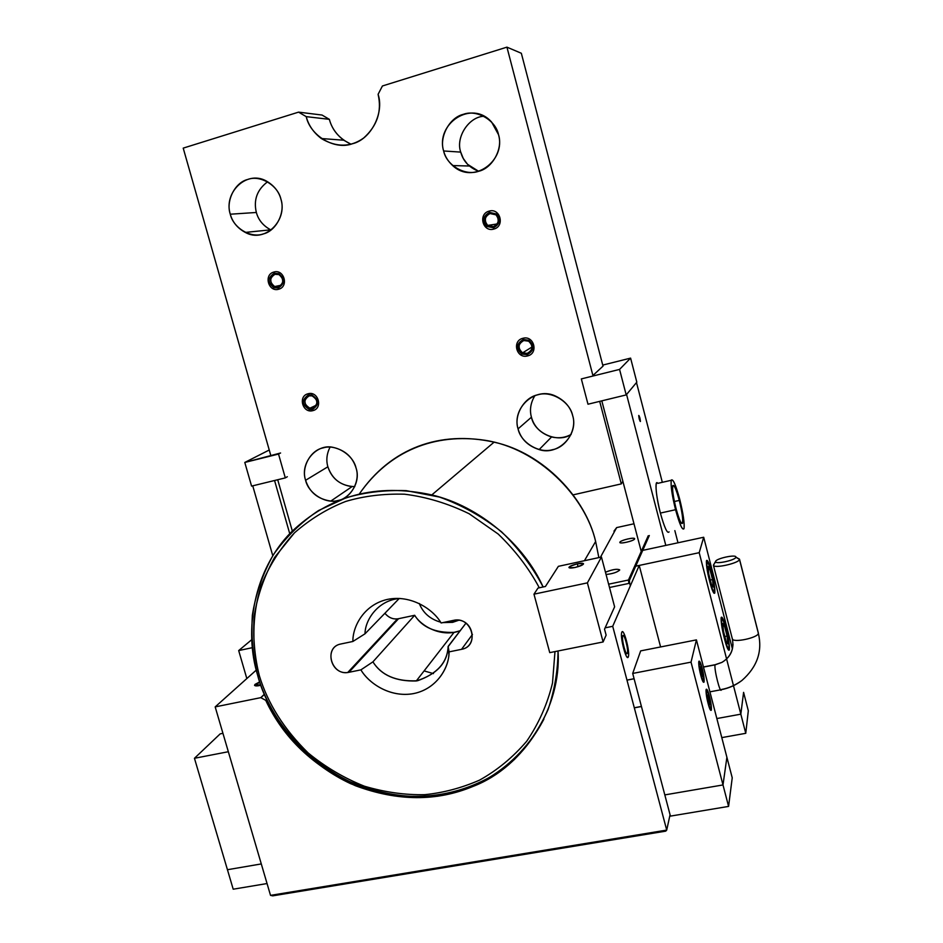 <?xml version="1.0" encoding="UTF-8"?>
<svg xmlns="http://www.w3.org/2000/svg" width="943" height="943" viewBox="0 0 943 943"><rect width="100%" height="100%" fill="white"/><g stroke="black" fill="none" stroke-linecap="round" stroke-linejoin="round"><path stroke-width="1.41" d="M609.496 587.489L628.875 583.422L628.486 580.004L629.346 580.534L629.641 583.092L628.875 583.422L609.496 587.489M630.36 585.792L629.641 583.092L630.36 585.792M649.314 535.53L629.346 580.534L629.641 583.092L628.875 583.422L628.474 580.016L648.23 535.765L628.486 580.004L629.346 580.534L649.314 535.53M608.624 584.177L628.474 580.016M633.991 523.778L616.651 527.597L600.443 557.266L616.651 527.597L613.976 531.168L616.651 527.597L633.991 523.778M619.905 542.178C620.742 540.033 635.912 536.732 634.58 538.983C633.826 541.129 618.431 544.465 619.905 542.178L619.857 542.414C619.905 544.264 633.932 540.928 634.58 538.983L634.627 538.748C634.545 536.921 620.647 540.221 619.905 542.178M605.453 572.212C613.162 569.242 617.889 568.558 619.634 570.138C616.97 572.377 612.443 573.816 606.054 574.476C612.443 573.816 616.97 572.377 619.634 570.138L619.681 569.855C617.087 568.664 612.337 569.454 605.453 572.212M666.713 830.088L270.523 895.367L215.181 706.896L260.775 697.655L265.726 700.319C281.827 733.89 312.263 765.763 350.655 783.68C380.524 795.574 409.568 799.747 437.8 796.21C465.323 791.755 490.82 779.555 514.277 759.61C528.386 744.935 539.667 728.232 548.095 709.49C554.578 690.111 557.891 670.614 558.032 650.988C561.722 706.472 524.662 766.635 473.197 786.344C436.845 801.597 397.581 801.373 355.381 785.708C313.194 766.376 283.301 737.921 265.726 700.319L260.775 697.655L264.405 694.189L260.775 697.655L215.181 706.896L256.26 670.119L215.181 706.896L270.523 895.367L272.704 895.85L665.723 831.148L666.713 830.088L270.523 895.367L272.704 895.85L665.723 831.148L666.713 830.088L670.06 814.717L666.713 830.088L612.714 626.305L666.713 830.088M605.135 627.849L612.714 626.305L639.224 565.435L612.714 626.305L605.135 627.849M660.595 646.957L639.224 565.435L660.595 646.957M621.802 632.258C623.606 627.083 630.289 652.379 628.309 656.847C626.565 662.422 619.704 636.501 621.802 632.258L621.779 632.305C619.751 636.737 626.565 662.34 628.297 656.858L628.309 656.847C630.289 652.379 623.606 627.083 621.802 632.258M627.071 657.094L628.297 656.858M260.787 684.972C256.673 685.773 255.152 685.49 256.213 684.135L259.808 682.166L255.753 684.913L260.787 684.972M256.579 685.396L256.213 684.135L256.579 685.396M266.716 699.364L265.726 700.319L266.716 699.364M255.058 684.37L254.527 685.29C255.082 686.127 257.203 686.115 260.893 685.255C257.203 686.115 255.082 686.127 254.527 685.29L259.726 681.883L255.058 684.37M621.496 636.136L622.745 635.9C621.319 639.036 626.117 657.094 627.343 653.24L627.354 653.24C628.769 650.104 624.03 632.187 622.757 635.877L621.496 636.136L622.745 635.9C621.319 639.036 626.117 657.094 627.343 653.24L627.354 653.24C628.769 650.104 624.03 632.187 622.757 635.877L621.496 636.136M743.591 692.362L740.833 714.169L716.845 718.554L740.833 714.169L699.199 552.681L635.723 566.177L699.199 552.681L703.69 537.251L642.737 550.37L703.69 537.251L732.393 648.831L703.69 537.251L699.199 552.681L740.833 714.169L743.591 692.362L748.318 710.763L745.76 733.312L721.796 737.615L745.76 733.312L748.318 710.763L743.591 692.362L740.833 714.169L743.591 692.362M711.682 572.601C716.998 592.841 714.983 602.223 709.596 581.088C704.15 560.166 706.46 551.867 711.682 572.601L711.682 572.601C709.124 563.16 707.38 559.175 706.472 560.649C706.118 564.232 707.156 571.045 709.596 581.088C712.177 590.542 713.91 594.514 714.794 593.006C715.159 589.399 714.122 582.597 711.682 572.601M726.157 628.863C731.438 648.925 729.741 659.511 724.401 638.517C718.99 617.771 720.971 608.259 726.157 628.863L726.157 628.863C723.717 619.81 722.055 616.003 721.183 617.453C720.817 621.131 721.89 628.156 724.401 638.517C726.853 647.582 728.515 651.377 729.363 649.892C729.729 646.179 728.656 639.177 726.157 628.863M716.845 718.554L740.833 714.169L745.76 733.312L740.833 714.169L716.845 718.554M640.674 650.882L632.694 673.443L664.815 794.902L722.998 784.941L664.815 794.902L670.426 816.119L728.585 806.406L670.426 816.119L664.815 794.902L722.998 784.941L691.03 662.139L632.694 673.443L664.815 794.902L722.998 784.941L726.9 757.3L722.998 784.941L726.9 757.3L696.429 639.884L640.674 650.882L632.694 673.443L691.03 662.139L696.429 639.884L732.228 777.822L728.585 806.406L732.228 777.822L726.9 757.3L722.998 784.941L728.585 806.406L691.03 662.139L696.429 639.884L640.674 650.882M702.17 668.398C705.576 681.211 704.126 688.366 700.72 675.058C697.266 661.962 698.834 655.244 702.17 668.398L702.17 668.398C700.578 662.623 699.458 660.289 698.822 661.42C698.504 663.955 699.14 668.504 700.72 675.058C702.323 680.834 703.431 683.156 704.067 682.013C704.386 679.467 703.749 674.929 702.17 668.398M709.407 696.288C712.802 709.042 711.458 716.574 708.063 703.313C704.621 690.276 706.083 683.18 709.407 696.288L709.407 696.288C707.851 690.63 706.767 688.355 706.13 689.474C705.812 692.044 706.46 696.653 708.063 703.313C709.619 708.971 710.716 711.234 711.34 710.114C711.659 707.521 711.01 702.912 709.407 696.288M601.811 400.858L641.04 550.724L601.811 400.858M639.236 418.951L640.403 421.486L638.753 415.45L639.236 418.951C638.435 414.684 638.659 414.354 639.908 417.985C640.71 422.252 640.486 422.582 639.236 418.951M677.993 542.779L674.846 530.614L677.993 542.779M662.328 482.309L636.49 382.563L626.576 394.469L665.805 545.408L626.576 394.469L636.49 382.563L662.328 482.309M669.082 531.876C667.385 534.08 664.497 527.809 660.383 513.075C655.998 496.761 654.501 478.69 657.79 483.346L671.263 480.293C670.567 485.362 671.994 495.169 675.553 509.715L660.383 513.075C656.835 498.564 655.468 488.769 656.304 483.676M660.383 513.075L675.553 509.715C679.644 524.508 682.461 530.803 684.005 528.634C684.689 523.495 683.262 513.711 679.726 499.283C675.671 484.525 672.854 478.195 671.263 480.293M679.726 499.283C675.883 485.232 673.102 478.808 671.369 479.999C670.473 484.584 671.876 494.486 675.553 509.715C679.549 524.155 682.343 530.496 683.97 528.752C684.712 523.778 683.298 513.959 679.726 499.283M679.278 500.415C685.526 524.06 682.355 533.231 676.037 508.513C669.613 483.971 673.184 476.286 679.278 500.415L674.398 501.499L679.278 500.415C676.131 488.981 673.939 484.077 672.713 485.716C672.17 489.653 673.278 497.244 676.037 508.513C679.208 519.97 681.388 524.85 682.591 523.176C683.121 519.204 682.013 511.613 679.278 500.415M549.745 652.639L533.974 594.173L587.395 582.868L603.107 641.959L549.745 652.639L533.974 594.173L537.981 588.067L533.974 594.173L587.395 582.868L603.107 641.959L549.745 652.639M606.125 635.122L603.107 641.959L606.125 635.122L604.534 629.17L614.612 606.832L601.445 557.042L587.395 582.868L601.445 557.042L558.374 566.33L545.443 586.475L537.981 588.067L545.443 586.475L558.374 566.33L601.445 557.042L614.612 606.832L604.534 629.17L606.125 635.122M575.124 567.474C566.578 568.24 567.309 567.026 577.316 563.82C585.898 563.03 585.167 564.244 575.124 567.474C580.263 566.201 583.069 564.975 583.552 563.784C583.057 563.065 580.982 563.077 577.316 563.82C572.201 565.081 569.395 566.307 568.912 567.497C569.395 568.216 571.458 568.205 575.124 567.474M578.083 566.708L577.316 563.82L578.083 566.708M707.061 562.841C708.11 557.808 715.478 586.452 714.24 590.731C713.285 596.271 705.694 566.814 707.061 562.841L706.342 561.969L707.061 562.841C705.694 566.814 713.285 596.271 714.24 590.731C715.478 586.452 708.11 557.808 707.061 562.841M711.411 584.295L713.285 587.041L712.531 579.58L709.914 569.383L708.016 566.543L708.747 573.992L711.411 584.295L708.747 573.992L708.016 566.543L709.914 569.383L708.323 569.713L709.914 569.383L712.531 579.58L710.315 580.039L712.531 579.58L713.285 587.041L711.411 584.295M713.321 592.251L714.24 590.731M721.725 619.787C722.597 614.129 729.917 642.548 728.845 647.476C728.067 653.64 720.535 624.419 721.725 619.787L721.053 618.938L721.725 619.787C720.535 624.419 728.067 653.64 728.845 647.476C729.917 642.548 722.597 614.129 721.725 619.787M726.122 641.417L727.902 643.81L727.077 636.065L724.472 625.952L722.668 623.464L723.481 631.197L726.122 641.417L723.481 631.197L722.668 623.464L724.472 625.952L722.963 626.246L724.472 625.952L727.077 636.065L724.849 636.501L727.077 636.065L727.902 643.81L726.122 641.417M727.866 648.984L728.845 647.476M699.293 663.4C699.977 659.676 704.421 676.803 703.608 679.997C702.959 683.911 698.433 666.489 699.293 663.4L698.704 662.764L699.293 663.4C698.433 666.489 702.959 683.911 703.608 679.997C704.421 676.803 699.977 659.676 699.293 663.4M701.781 675.53L702.712 676.579L702.382 672.76L700.189 666.831L701.781 675.53L700.189 666.831L702.382 672.76L701.132 672.996L702.382 672.76L702.712 676.579L701.781 675.53M698.704 662.516C700.012 662.328 701.38 665.593 702.818 672.335C703.867 678.524 703.997 681.388 703.195 680.917L703.608 679.997M626.977 680.139L634.097 678.771L626.977 680.139M706.59 691.502C707.226 687.588 711.659 704.657 710.892 708.04C710.291 712.142 705.777 694.791 706.59 691.502L706.012 690.877L706.59 691.502C705.777 694.791 710.291 712.142 710.892 708.04C711.659 704.657 707.226 687.588 706.59 691.502M709.101 703.667L710.008 704.633L709.643 700.743L707.486 694.92L709.101 703.667L707.486 694.92L709.643 700.743L708.393 700.979L709.643 700.743L710.008 704.633L709.101 703.667M706.012 690.571C708.063 687.895 712.495 710.162 710.574 708.888L710.892 708.04M634.321 707.851L641.44 706.507L634.321 707.851M252.276 647.688L238.685 650.576L251.651 639.767L238.685 650.576L252.276 647.688M246.83 678.571L238.685 650.576L246.83 678.571M227.44 869.717L261.294 863.929L227.44 869.717L194.447 758.29L220.191 733.866L222.937 733.324L220.191 733.866L194.447 758.29L228.347 751.724L194.447 758.29L227.44 869.717L261.294 863.929L227.44 869.717L233.204 889.202L267.058 883.544L233.204 889.202L227.44 869.717M274.566 480.506L289.737 533.691L274.566 480.506M252.736 485.822L272.763 555.686L252.736 485.822M384.885 613.28C388.834 617.854 393.396 619.657 398.559 618.702L414.672 615.284C421.226 626.282 441.454 637.727 460.137 630.761L454.043 632.364C435.289 633.012 422.158 627.319 414.672 615.284L372.909 661.856L360.91 669.86C368.489 683.05 390.048 698.056 413.765 693.553C437.422 688.732 449.269 666.842 449.092 651.872L461.551 649.326C480.223 646.179 471.924 615.873 453.571 620.353L441.1 622.969C433.415 609.496 411.207 594.42 387.42 599.406C363.762 604.722 352.552 626.741 352.882 641.476L340.871 643.986C323.025 647.146 331.406 676.508 348.91 672.312L360.91 669.86L348.91 672.312L398.559 618.702L397.486 618.879C392.606 619.362 388.41 617.488 384.885 613.28M595.634 541.494C585.143 495.9 538.123 448.444 485.232 440.322C434.9 432.66 389.247 450.73 359.283 494.026C390.885 448.055 439.945 430.102 494.085 442.161C543.899 453.005 586.016 498.882 595.634 541.494L598.852 557.608L595.634 541.494L584.424 560.72L595.634 541.494M257.722 675.494C268.731 715.03 300.793 757.594 344.949 779.484C391.31 800.077 434.263 801.986 473.822 785.201C503.951 772.623 527.29 750.616 543.863 719.191C530.343 744.11 512.167 763.535 489.311 777.492C459.547 793.652 427.45 799.428 393.019 794.819C329.696 786.356 271.584 730 257.722 675.494C252.924 656.469 251.133 636.372 252.347 615.237C255.706 593.972 262.72 573.792 273.387 554.696C286.035 536.956 301.1 522.233 318.569 510.528L346.034 497.81C364.564 492.352 384.614 489.959 406.209 490.643L439.497 497.067C461.87 505.059 482.568 516.658 501.593 531.852C518.886 548.708 532.724 567.073 543.121 586.97C524.155 544.641 479.657 506.155 431.8 494.922C376.469 482.851 329.555 495.323 291.057 532.312C253.561 570.209 243.742 630.608 257.722 675.494L259.384 675.86L257.722 675.494M539.29 587.784C528.929 568.323 515.208 550.394 498.14 533.997L469.166 513.758C447.913 503.421 426.377 496.902 404.547 494.203C383.436 493.613 363.809 496.042 345.68 501.452C327.292 508.631 310.2 519.11 294.428 532.878L274.613 557.431C264.205 576.161 257.356 595.952 254.091 616.793C252.913 637.515 254.669 657.2 259.384 675.86C267.871 703.643 284.126 729.34 308.137 752.938C325.311 767.013 344.077 778.105 364.422 786.214C385.05 792.273 405.184 795.102 424.81 794.666C443.257 792.827 461.445 788.006 479.398 780.215C497.079 770.407 512.851 757.406 526.724 741.222C538.842 723.422 547.435 704.02 552.504 683.027L554.979 651.589L552.504 683.027C547.435 704.02 538.842 723.422 526.724 741.222C512.851 757.406 497.079 770.407 479.398 780.215C461.445 788.006 443.257 792.827 424.81 794.666C405.184 795.102 385.05 792.273 364.422 786.214C344.077 778.105 325.311 767.013 308.137 752.938C284.126 729.34 267.871 703.643 259.384 675.86C251.97 648.183 251.628 616.687 260.916 586.098C268.908 566.213 280.071 548.472 294.428 532.878C310.2 519.11 327.292 508.631 345.68 501.452C363.809 496.042 383.436 493.613 404.547 494.203C426.377 496.902 447.913 503.421 469.166 513.758L498.14 533.997C515.208 550.394 528.929 568.323 539.29 587.784M365.012 633.802L352.882 641.476L340.871 643.986C323.921 646.945 330.286 674.988 347.719 672.5L348.91 672.312L398.559 618.702L414.672 615.284L372.909 661.856C381.208 675.153 395.659 681.53 416.276 680.976C436.88 674.386 447.501 662.87 448.137 646.415L465.948 623.17L448.114 646.686C447.312 662.505 437.104 673.856 417.49 680.763C396.425 681.777 381.561 675.471 372.909 661.856L360.91 669.86C368.359 682.673 388.775 697.313 411.973 693.871C435.183 690.182 448.29 669.447 448.927 654.324L448.137 646.415L449.092 651.872L461.551 649.326C478.266 646.568 474.188 619.245 456.259 620.046L441.1 622.969C433.415 609.496 411.207 594.42 387.42 599.406C363.762 604.722 352.552 626.741 352.882 641.476L365.012 633.802L399.184 598.522L365.012 633.802C364.988 620.188 377.848 600.031 400.032 598.44M472.455 634.45L461.551 649.326L472.455 634.45M419.305 603.496C423.018 612.915 430.114 619.138 440.581 622.18C430.114 619.138 423.018 612.915 419.305 603.496M452.628 622.345L453.736 620.317L452.628 622.345L442.833 622.604L452.628 622.345L458.84 620.211M587.984 404.217L626.199 394.917L636.82 382.163L630.596 358.116L602.73 365.082L630.596 358.116L636.82 382.163L626.199 394.917L619.563 369.408L630.596 358.116L619.563 369.408L626.199 394.917L587.984 404.217L581.336 378.909L619.563 369.408L581.336 378.909L587.984 404.217M603.096 366.061L593.006 375.408L603.096 366.061M521.338 53.268L603.013 366.143L521.338 53.268L506.933 47.15L593.041 375.998L506.933 47.15L521.338 53.268M322.034 115.046L329.355 119.337C332.36 130.499 339.551 138.774 350.926 144.161L343.747 140.212C336.286 134.484 331.488 127.517 329.355 119.337L306.227 116.637C310.294 135.898 334.824 150.385 352.376 143.76C370.587 139.623 384.485 113.207 378.096 94.312L382.422 85.978L506.933 47.15L382.422 85.978L378.096 94.312C382.021 111.309 377.2 125.89 363.656 138.032C350.619 147.356 336.51 147.521 321.304 138.527C313.5 132.515 308.479 125.219 306.227 116.637L329.355 119.337L322.034 115.046L298.566 112.134L306.227 116.637L298.566 112.134L322.034 115.046M330.793 501.087L351.998 486.647C339.621 484.832 331.582 478.219 327.881 466.785L305.603 480.282C309.481 492.234 317.874 499.165 330.793 501.087C346.317 503.692 361.806 484.231 356.065 468.07C352.741 457.166 345.185 450.294 333.386 447.442C316.565 443.08 299.615 463.154 305.603 480.282C308.467 493.495 325.771 504.269 338.101 500.462C350.89 498.364 360.568 481.048 356.065 468.07C353.212 454.679 335.625 443.87 323.296 447.854C310.483 450.117 301.088 467.469 305.603 480.282L327.881 466.785C325.995 460.337 326.714 453.795 330.038 447.135C326.714 453.795 325.995 460.337 327.881 466.785C332.278 479.457 341.248 486.081 354.78 486.647M534.787 395.754C530.579 402.956 529.459 410.111 531.439 417.207C534.54 433.556 558.256 443.516 571.152 434.393C565.27 437.705 558.739 438.566 551.561 436.974C540.846 433.509 534.139 426.931 531.439 417.207C529.459 410.111 530.579 402.956 534.787 395.754M484.018 116.272C469.154 116.519 455.386 137.148 460.726 152.106C463.143 161.135 469.107 167.524 478.62 171.284L467.539 164.306L463.261 158.448L460.726 152.106C455.386 137.148 469.154 116.519 484.018 116.272M267.588 181.787C257.133 189.661 253.384 199.881 256.343 212.47C258.441 220.132 263.345 225.978 271.054 230.021L270.676 229.844C263.168 225.766 258.394 219.978 256.343 212.47C253.384 199.881 257.133 189.661 267.588 181.787M280.931 199.197C279.022 192.066 274.625 186.29 267.753 181.881C247.761 168.75 223.185 192.03 230.281 214.214L256.343 212.47L230.281 214.214C232.449 222.077 237.447 228.147 245.286 232.414C264.606 243.4 287.733 220.768 280.931 199.197C277.949 185.288 260.162 174.714 247.809 179.441C234.937 182.376 225.636 200.977 230.281 214.214C233.286 227.947 250.779 238.496 263.132 233.958C275.993 231.2 285.576 212.623 280.931 199.197M599.689 401.376L621.296 483.889L573.132 494.863L621.296 483.889L622.875 481.307L621.296 483.889L599.689 401.376M292.318 531.027L277.714 479.739L292.318 531.027M270.936 455.952L183.213 148.122L298.566 112.134L183.213 148.122L270.936 455.952M572.672 415.639C569.949 401.659 551.29 390.496 537.923 394.775C524.072 397.262 513.534 415.498 518.061 428.865C520.819 442.656 539.172 453.783 552.527 449.693C566.342 447.383 577.199 429.195 572.672 415.639C570.491 407.199 564.928 400.751 555.993 396.308C535.6 385.84 511.53 407.93 518.061 428.865L531.439 417.207L518.061 428.865C520.901 439.037 527.927 445.945 539.148 449.587C557.867 456.129 578.825 434.888 572.672 415.639M498.529 134.696C495.664 120.138 476.781 109.247 463.355 114.327C449.422 117.545 438.966 137.148 443.634 150.974C446.522 165.331 465.088 176.2 478.502 171.32C492.411 168.302 503.197 148.723 498.529 134.696L491.609 122.071C471.453 99.145 435.371 123.875 443.634 150.974L460.726 152.106L443.634 150.974C445.013 156.42 448.031 161.277 452.664 165.567C473.186 185.064 506.179 160.793 498.529 134.696M278.68 289.218C289.112 286.684 284.091 268.779 273.859 272.055C263.439 274.625 268.472 292.448 278.68 289.218C289.112 286.684 284.091 268.779 273.859 272.055L274.967 274.307C282.428 271.914 286.083 284.951 278.48 286.79L278.68 289.218L278.48 286.79C271.054 289.147 267.388 276.169 274.967 274.307L273.859 272.055C263.439 274.625 268.472 292.448 278.68 289.218M312.828 410.641C323.249 408.366 318.31 390.744 308.09 393.761C297.693 396.084 302.644 413.612 312.828 410.641C323.249 408.366 318.31 390.744 308.09 393.761L309.163 395.86C316.6 393.667 320.196 406.492 312.616 408.154L312.828 410.641L312.616 408.154C305.19 410.323 301.595 397.545 309.163 395.86L308.09 393.761C297.693 396.084 302.644 413.612 312.828 410.641M527.585 355.912C538.854 353.448 533.986 335.036 522.905 338.289C511.66 340.812 516.54 359.118 527.585 355.912C538.854 353.448 533.986 335.036 522.905 338.289L523.365 339.468L522.905 338.289C511.66 340.812 516.54 359.118 527.585 355.912L527.208 353.366L527.585 355.912M493.861 229.066C505.165 226.32 500.203 207.601 489.099 211.138C477.83 213.943 482.792 232.567 493.861 229.066C505.165 226.32 500.203 207.601 489.099 211.138L490.03 213.542C498.104 210.973 501.723 224.587 493.495 226.591L493.672 227.746L493.495 226.591C485.433 229.137 481.826 215.582 490.03 213.542L489.099 211.138C477.83 213.943 482.792 232.567 493.861 229.066L493.672 227.77L493.861 229.066M274.967 274.307C269.392 278.02 269.297 282.11 274.684 286.554L278.48 286.79C284.032 283.148 284.173 279.069 278.892 274.578L274.967 274.307M309.163 395.86C303.257 400.009 303.505 404.111 309.893 408.189L314.538 407.246L312.616 408.154C318.486 404.099 318.286 399.997 312.015 395.848L309.163 395.86M523.389 339.515L523.789 340.541C531.852 338.172 535.4 351.562 527.208 353.366C519.157 355.7 515.609 342.368 523.789 340.541L523.389 339.515M523.789 340.541C517.896 344.006 517.507 348.108 522.611 352.847L527.208 353.366C533.031 350.006 533.502 345.94 528.587 341.166L523.789 340.541M490.03 213.542C484.608 216.607 483.853 220.568 487.755 225.412L493.495 226.591C498.859 223.621 499.672 219.695 495.935 214.827L490.03 213.542M489.582 212.411L489.441 212.423C483.052 216.041 482.156 220.709 486.765 226.414L493.519 227.793C499.825 224.293 500.792 219.684 496.407 213.955L489.441 212.423C483.052 216.041 482.156 220.709 486.765 226.414L493.519 227.793C499.825 224.293 500.792 219.684 496.407 213.955L489.582 212.411M278.574 287.933L278.338 287.992C284.869 283.702 285.034 278.916 278.833 273.623L274.201 273.281C267.635 277.666 267.517 282.487 273.883 287.709L278.338 287.992C284.869 283.702 285.034 278.916 278.833 273.623L274.201 273.281C267.635 277.666 267.517 282.487 273.883 287.709L278.574 287.933M523.365 339.468L523.235 339.551C516.293 343.653 515.833 348.486 521.868 354.049L527.255 354.662C534.115 350.713 534.669 345.928 528.905 340.293L523.235 339.551C516.293 343.653 515.833 348.486 521.868 354.049L527.255 354.662C534.115 350.713 534.669 345.928 528.905 340.293L523.365 339.468M312.722 409.333L312.498 409.439C319.406 404.665 319.182 399.844 311.803 394.952L308.42 394.964C301.477 399.856 301.772 404.688 309.316 409.486L312.498 409.439C319.406 404.665 319.182 399.844 311.803 394.952L308.42 394.964C301.477 399.856 301.772 404.688 309.316 409.486L312.722 409.333M287.32 476.734L285.305 477.889L251.581 486.105L244.791 462.447L280.578 452.994L278.527 454.066L285.305 477.889L278.527 454.066L244.791 462.447L251.581 486.105L285.305 477.889L287.32 476.734M269.238 450.011L244.791 462.447L269.238 450.011M735.87 557.207C735.681 560.283 714.346 564.751 715.584 561.474C715.926 558.421 736.848 554.001 735.87 557.207L739.489 559.399C739.371 563.065 713.969 568.877 713.415 565.246L715.584 561.769C716.043 564.551 735.74 560.048 735.87 557.207L735.882 557.077C736.106 554.083 715.902 558.527 715.584 561.474L713.391 565.175C713.497 568.935 739.359 563.136 739.489 559.399L758.349 633.283C758.408 637.739 732.617 643.267 732.31 638.753C732.617 643.267 758.408 637.739 758.349 633.283L739.501 559.152L735.87 557.207M758.337 632.989L739.501 559.152L737.615 558.115L739.501 559.152L758.349 633.283L739.501 559.152M732.994 644.14C732.617 652.096 728.915 658.179 721.89 662.399L715.042 664.862L721.89 662.399C728.915 658.179 732.617 652.096 732.994 644.14M741.952 680.445C735.882 685.078 729.022 688.166 721.371 689.687C720.381 694.649 713.945 669.282 715.042 664.862C713.945 669.282 720.381 694.649 721.371 689.687L721.419 689.486C728.585 688.225 735.434 685.207 741.952 680.445C757.182 667.007 762.639 651.283 758.349 633.283M732.31 638.399L732.31 638.753C734.314 649.102 730.849 656.988 721.89 662.399L715.077 664.732L703.454 666.96M703.49 667.078L715.042 664.862L703.49 667.078M261.011 697.608L264.464 694.331M473.822 785.201L473.197 786.344M622.745 635.9L621.496 636.16L622.745 635.9M627.343 653.24L626.494 653.405L627.343 653.24M714.794 593.006L713.898 593.182M729.363 649.892L728.479 650.069M704.067 682.013L703.325 682.154M711.34 710.114L710.598 710.244M681.506 523.412L682.591 523.176M713.403 592.228C713.934 589.905 715.725 594.668 712.825 578.625C707.215 556.37 706.802 562.83 706.354 561.71M727.913 649.149L728.397 648.749C729.788 648.89 728.939 642.218 725.851 628.757C722.232 616.156 721.572 618.997 721.053 618.514M634.085 678.724L626.965 680.092M641.417 706.437L634.297 707.769M433.474 673.608L424.091 670.909M494.085 442.161L431.8 494.922M397.486 618.879L347.719 672.5M454.043 632.364L416.276 680.976M448.114 646.686L448.927 654.324M270.676 229.844L245.286 232.414M551.561 436.974L539.148 449.587M469.331 166.015L452.664 165.567M343.747 140.212L321.304 138.527M274.684 286.554L281.097 285.222M309.893 408.189L316.294 405.207M522.611 352.847L532.052 346.989M487.755 225.412L497.15 223.951M713.391 565.175L715.584 561.769M713.427 565.281L732.31 638.753M739.501 559.234L735.882 557.077M720.558 689.84L709.914 691.832"/></g></svg>
